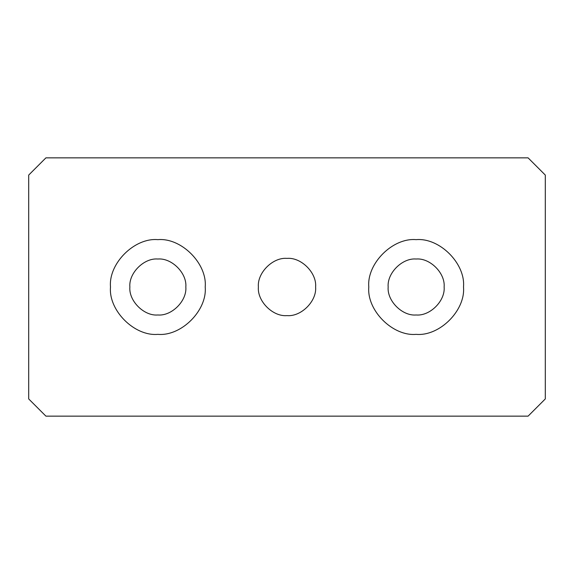 <?xml version="1.0" encoding="UTF-8"?>
<svg xmlns="http://www.w3.org/2000/svg" width="574" height="574" viewBox="0 0 574 574"><rect width="100%" height="100%" fill="white"/><g stroke="black" fill="none" stroke-linecap="round" stroke-linejoin="round"><path stroke-width="0.86" d="M545.3 398.93L528.08 416.15L45.92 416.15L28.7 398.93L28.7 175.07L45.92 157.85L528.08 157.85L545.3 175.07L545.3 398.93M463.505 287C465.622 310.426 439.576 336.472 416.15 334.355C392.724 336.472 366.678 310.426 368.795 287C366.678 263.574 392.724 237.528 416.15 239.645C439.576 237.528 465.622 263.574 463.505 287M205.205 287C207.322 310.426 181.276 336.472 157.85 334.355C134.424 336.472 108.378 310.426 110.495 287C108.378 263.574 134.424 237.528 157.85 239.645C181.276 237.528 207.322 263.574 205.205 287M315.614 287C316.898 301.156 301.156 316.898 287 315.614C272.844 316.898 257.102 301.156 258.386 287C257.102 272.844 272.844 257.102 287 258.386C301.156 257.102 316.898 272.844 315.614 287M388.168 287C386.919 300.848 402.302 316.231 416.15 314.983C429.998 316.231 445.381 300.848 444.132 287C445.381 273.152 429.998 257.769 416.15 259.017C402.302 257.769 386.919 273.152 388.168 287M129.868 287C128.619 300.848 144.002 316.231 157.85 314.983C171.698 316.231 187.081 300.848 185.833 287C187.081 273.152 171.698 257.769 157.85 259.017C144.002 257.769 128.619 273.152 129.868 287"/></g></svg>
